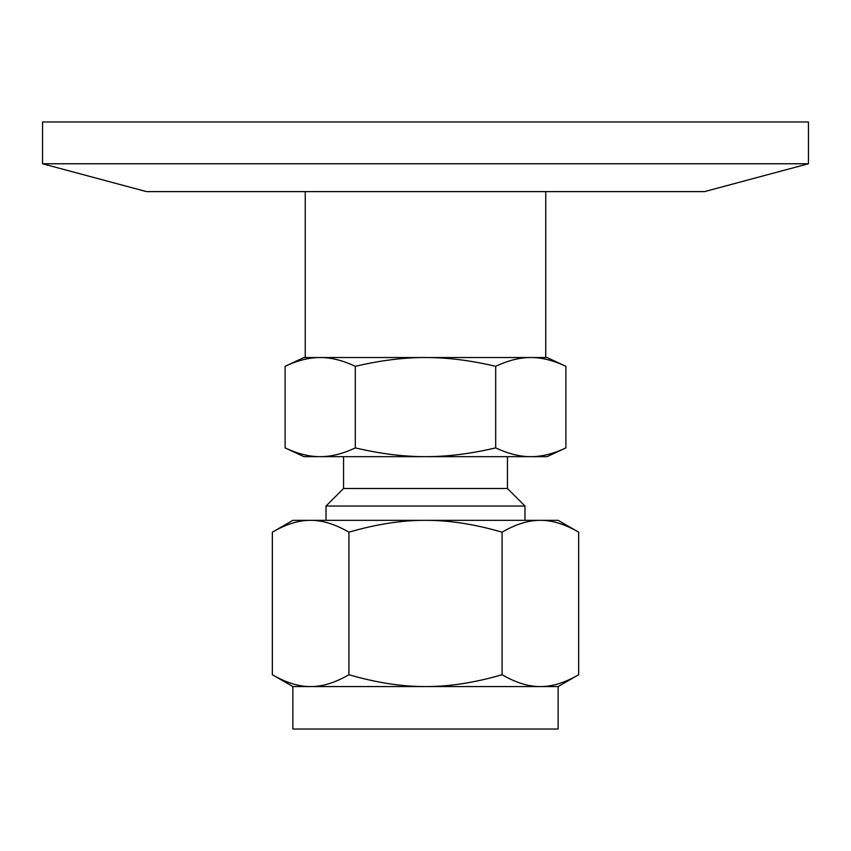 <?xml version="1.0" encoding="UTF-8"?>
<svg xmlns="http://www.w3.org/2000/svg" width="851" height="851" viewBox="0 0 851 851"><rect width="100%" height="100%" fill="white"/><g stroke="black" fill="none" stroke-linecap="round" stroke-linejoin="round"><path stroke-width="1.28" d="M808.45 163.764L42.55 163.764L42.55 121.98L808.45 121.98L808.45 163.764L704.511 191.613L146.489 191.613L42.55 163.764M578.659 532.173C564.958 524.195 552.193 520.248 540.374 520.333L558.139 520.333L578.659 532.173L578.659 674.726C564.958 682.704 552.193 686.651 540.374 686.566L425.5 686.566C449.158 686.651 474.677 682.704 502.079 674.726C515.78 682.704 528.545 686.651 540.374 686.566L558.139 686.566L558.139 729.02L292.861 729.02L292.861 686.566L272.341 674.726C286.042 682.704 298.807 686.651 310.626 686.566C322.455 686.651 335.22 682.704 348.921 674.726C376.323 682.704 401.842 686.651 425.5 686.566L292.861 686.566M272.341 532.173L292.861 520.333L540.374 520.333C528.545 520.248 515.78 524.195 502.079 532.173C474.677 524.195 449.158 520.248 425.5 520.333C401.842 520.248 376.323 524.195 348.921 532.173C335.22 524.195 322.455 520.248 310.626 520.333C298.807 520.248 286.042 524.195 272.341 532.173L272.341 674.726M348.921 532.173L348.921 674.726M502.079 532.173L502.079 674.726M326.018 520.333L326.018 506.037L524.982 506.037L524.982 520.333M524.982 506.037L507.441 488.495L343.559 488.495L326.018 506.037M507.441 456.657L507.441 488.495M320.199 456.657L303.913 456.657L285.106 447.892C297.659 453.796 309.36 456.721 320.199 456.657C331.05 456.721 342.74 453.796 355.303 447.892C380.418 453.796 403.821 456.721 425.5 456.657L320.199 456.657M565.894 447.892L547.087 456.657L425.5 456.657C447.179 456.721 470.582 453.796 495.697 447.892C508.26 453.796 519.95 456.721 530.801 456.657C541.64 456.721 553.341 453.796 565.894 447.892L565.894 366.313C553.341 360.399 541.64 357.473 530.801 357.537C519.95 357.473 508.26 360.399 495.697 366.313C470.582 360.399 447.179 357.473 425.5 357.537C403.821 357.473 380.418 360.399 355.303 366.313C342.74 360.399 331.05 357.473 320.199 357.537C309.36 357.473 297.659 360.399 285.106 366.313L285.106 447.892M355.303 447.892L355.303 366.313M495.697 447.892L495.697 366.313M285.106 366.313L303.913 357.537L547.087 357.537L565.894 366.313M545.757 191.613L545.757 357.537L530.801 357.537M320.199 357.537L305.243 357.537L305.243 191.613M558.139 686.566L578.659 674.726M343.559 488.495L343.559 456.657"/></g></svg>
